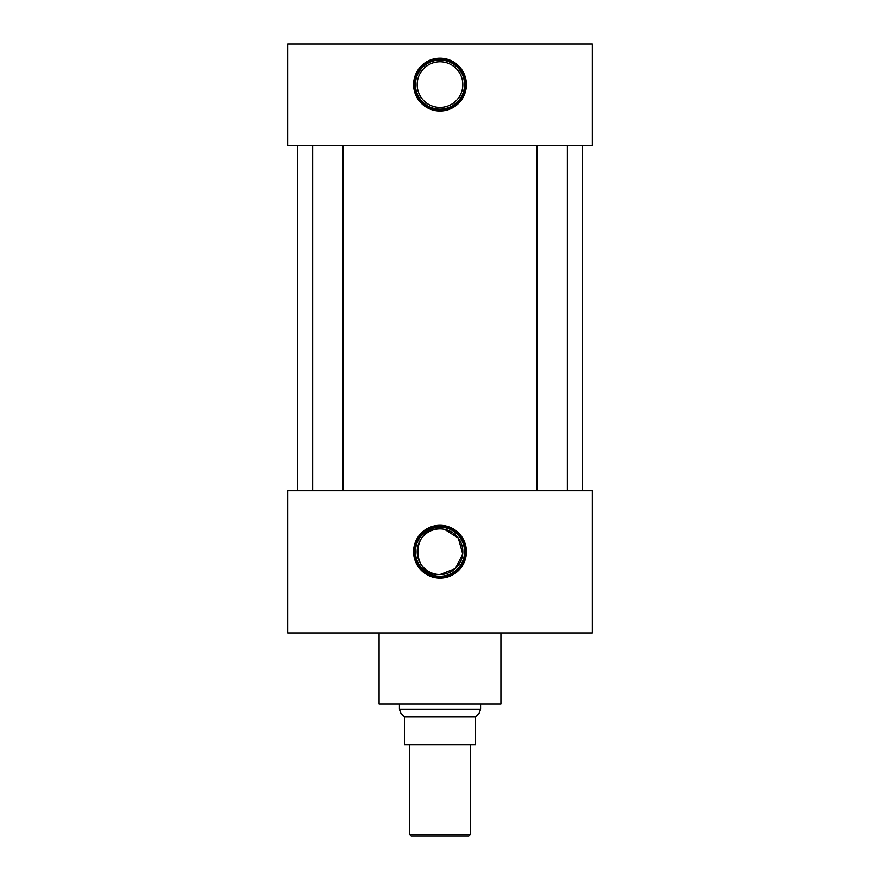 <?xml version="1.0" encoding="UTF-8"?>
<svg xmlns="http://www.w3.org/2000/svg" width="880" height="880" viewBox="0 0 880 880"><rect width="100%" height="100%" fill="white"/><g stroke="black" fill="none" stroke-linecap="round" stroke-linejoin="round"><path stroke-width="1.32" d="M440 525.294A26.4 26.4 0 0 0 413.6 551.694A26.4 26.4 0 0 0 440 578.094A26.4 26.4 0 0 0 466.4 551.694A26.4 26.4 0 0 0 440 525.294M440 526.229A25.465 25.465 0 0 0 414.535 551.694A25.465 25.465 0 0 0 440 577.159A25.465 25.465 0 0 0 465.465 551.694A25.465 25.465 0 0 0 440 526.229M440 527.153A24.541 24.541 0 0 0 415.459 551.694A24.541 24.541 0 0 0 440 576.235A24.541 24.541 0 0 0 464.541 551.694A24.541 24.541 0 0 0 440 527.153M440 528.869A22.825 22.825 0 0 0 417.175 551.694A22.825 22.825 0 0 0 440 574.519C410.52 575.949 410.564 527.428 440 528.869A22.825 22.825 0 0 1 462.825 551.694A22.825 22.825 0 0 1 440 574.519L455.356 568.579L462.715 553.982L458.315 538.076L444.543 529.32M440 58.212A26.4 26.4 0 0 0 413.6 84.612A26.4 26.4 0 0 0 440 111.012A26.4 26.4 0 0 0 466.4 84.612A26.4 26.4 0 0 0 440 58.212M440 59.147A25.465 25.465 0 0 0 414.535 84.612A25.465 25.465 0 0 0 440 110.077A25.465 25.465 0 0 0 465.465 84.612A25.465 25.465 0 0 0 440 59.147M440 60.071A24.541 24.541 0 0 0 415.459 84.612A24.541 24.541 0 0 0 440 109.164A24.541 24.541 0 0 0 464.541 84.612A24.541 24.541 0 0 0 440 60.071M440 61.787A22.825 22.825 0 0 0 417.175 84.612A22.825 22.825 0 0 0 440 107.437A22.825 22.825 0 0 0 462.825 84.612A22.825 22.825 0 0 0 440 61.787M343.134 490.765L343.134 145.541M312.675 490.765L312.675 145.541M567.325 490.765L567.325 145.541M536.866 490.765L536.866 145.541M500.918 632.918L500.918 704L379.082 704L379.082 632.918M582.197 490.765L582.197 145.541M297.803 490.765L297.803 145.541M592.306 145.541L287.694 145.541L287.694 44L592.306 44L592.306 145.541M592.306 490.765L287.694 490.765L287.694 632.918L592.306 632.918L592.306 490.765M470.459 834.372L468.842 836L411.158 836L409.541 834.372L470.459 834.372L470.459 744.612M409.541 834.372L409.541 744.612M480.579 709.159L479.38 712.822L475.541 716.914L404.459 716.914L400.62 712.822L399.421 709.159L480.579 709.159L480.579 704M399.421 709.159L399.421 704M475.541 716.914L475.541 744.612L404.459 744.612L404.459 716.914"/></g></svg>
